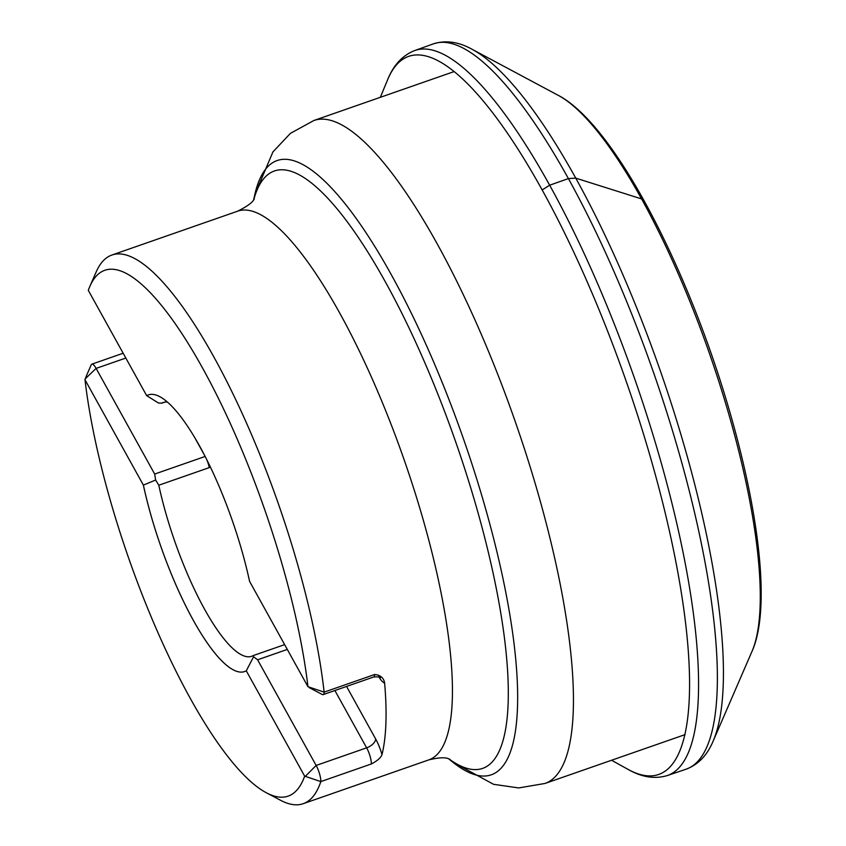 <?xml version="1.0" encoding="UTF-8"?>
<svg xmlns="http://www.w3.org/2000/svg" width="846" height="846" viewBox="0 0 846 846"><rect width="100%" height="100%" fill="white"/><g stroke="black" fill="none" stroke-linecap="round" stroke-linejoin="round"><path stroke-width="1.27" d="M266.501 792.85A278.419 72.185 -109.2 0 1 85.002 379.769L143.376 485.107A146.464 37.975 70.8 0 0 244.706 671.523A146.464 37.975 70.8 0 0 246.281 670.815L304.655 776.152A278.419 72.185 -109.2 0 1 266.501 792.85L280.586 800.295A290.527 75.326 70.8 0 0 303.196 803.7A290.527 75.326 70.8 0 0 320.835 781.588L304.655 776.152M307.955 686.698L324.134 692.134A290.527 75.326 70.8 0 0 232.957 393.855A290.527 75.326 70.8 0 0 111.841 255.058A290.527 75.326 70.8 0 0 96.254 271.788L89.856 286.371A278.419 72.185 -109.2 0 0 88.291 290.315L146.665 395.653A146.464 37.975 70.8 0 1 148.24 394.945A146.464 37.975 70.8 0 1 249.581 581.361L307.955 686.698A278.419 72.185 -109.2 0 0 204.838 372.187A278.419 72.185 -109.2 0 0 89.856 286.371M85.002 379.769L86.535 375.518M305.247 776.406L316.14 765.45L366.646 747.832A9.687 5.171 151 0 0 375.687 739.013A21.785 5.647 70.8 0 1 381.99 754.621C380.869 757.73 377.316 760.84 371.341 763.97L320.835 781.588A12.108 3.141 -109.2 0 0 316.14 765.45L257.596 659.795L253.578 656.792L246.302 670.804M381.99 754.621A290.527 75.326 -109.2 0 0 384.623 683.06C383.798 677.921 380.467 675.076 374.641 674.516L324.134 692.134A12.108 3.141 -109.2 0 1 323.161 694.608A12.108 3.141 -109.2 0 1 322.22 694.471L309.181 687.587M206.91 460.065A12.108 3.141 70.8 0 1 209.3 467.605L158.794 485.223L155.632 480.042L143.376 485.107M143.386 485.086A146.464 37.975 -109.2 0 0 244.716 671.523M148.251 394.934A146.464 37.975 -109.2 0 0 146.675 395.642L158.466 403.013L161.819 403.161A134.366 34.834 -109.2 0 1 163.267 402.506A134.366 34.834 -109.2 0 1 167.244 402.019M158.794 485.223A134.366 34.834 -109.2 0 0 251.77 656.253A134.366 34.834 -109.2 0 0 253.208 655.608L253.578 656.792M209.3 467.605L209.998 466.358M155.632 480.042L154.67 474.056L96.116 368.401A12.108 3.141 -109.2 0 0 91.865 364.15A12.108 3.141 -109.2 0 0 91.22 364.848L86.207 376.28M85.034 379.008L96.116 368.401L125.832 358.038M644.536 202.68L641.522 198.895L575.671 178.104L568.311 178.612L549.583 185.242L542.064 190.022M611.552 760.247L627.996 769.363C641.744 777.263 654.889 779.314 667.441 775.518A383.873 99.532 -109.2 0 0 635.166 380.224A383.873 99.532 -109.2 0 0 414.603 50.601L433.173 43.939C445.631 39.921 458.701 41.761 472.385 49.449L557.778 95.101A305.808 79.291 -109.2 0 1 709.709 354.22A305.808 79.291 -109.2 0 1 751.893 651.632C773.868 603.41 755.298 481.66 712.533 357.382C668.71 230.609 605.884 119.561 557.778 95.101M667.441 775.518L686.127 769.183A384.052 99.574 -109.2 0 0 653.937 373.678A384.052 99.574 -109.2 0 0 433.173 43.939M627.996 769.363A380.192 98.58 -109.2 0 0 626.833 383.132A380.192 98.58 -109.2 0 0 387.542 79.947C393.39 65.216 402.41 55.434 414.603 50.601M686.127 769.183C698.384 764.583 707.478 755.013 713.411 740.483A380.52 98.665 -109.2 0 0 660.515 371.383A380.52 98.665 -109.2 0 0 472.385 49.449M449.987 759.38L449.205 759.063C445.937 757.17 439.201 757.424 429.007 759.814A290.527 75.326 -109.2 0 0 404.451 460.689A290.527 75.326 -109.2 0 0 237.652 211.183L111.841 255.058M448.761 758.915L452.631 762.024A325.245 84.325 -109.2 0 0 513.786 641.585A325.245 84.325 -109.2 0 0 391.338 274.77A325.245 84.325 -109.2 0 0 254.773 194.76L253.684 199.603M253.874 199.318A316.33 82.02 70.8 0 1 385.448 282.046A316.33 82.02 70.8 0 1 503.962 634.267A316.33 82.02 70.8 0 1 449.089 759.031M453.879 71.667L313.834 120.513A351.048 91.019 70.8 0 1 437.107 243.69A351.048 91.019 70.8 0 1 559.83 582.26A351.048 91.019 70.8 0 1 545.057 783.449L518.725 787.943L493.535 784.305L452.631 762.024M164.801 402.114L161.819 403.161M371.341 763.97A12.108 3.141 -109.2 0 0 366.646 747.832L334.889 690.516M378.437 675.119L380.372 677.762C380.668 676.98 378.437 676.726 373.668 676.99A12.108 3.141 -109.2 0 0 374.641 674.516M384.623 683.06A21.785 5.647 70.8 0 1 378.945 676.99M346.564 686.444L375.687 739.013M287.302 649.432L257.596 659.795M205.081 456.48L154.67 474.056M203.484 453.393L195.849 439.624M380.34 97.311L387.542 79.947M713.411 740.483L751.893 651.632M429.007 759.814L303.196 803.7M685.101 734.603L545.057 783.449M237.652 211.183C247.889 206.054 253.451 201.824 254.35 198.482M313.834 120.513L290.421 133.361L272.951 151.878L254.773 194.76M373.668 676.99L323.161 694.608M123.167 353.237L91.865 364.15M161.554 403.267L164.875 402.104M253.208 655.587L284.637 644.631"/></g></svg>
